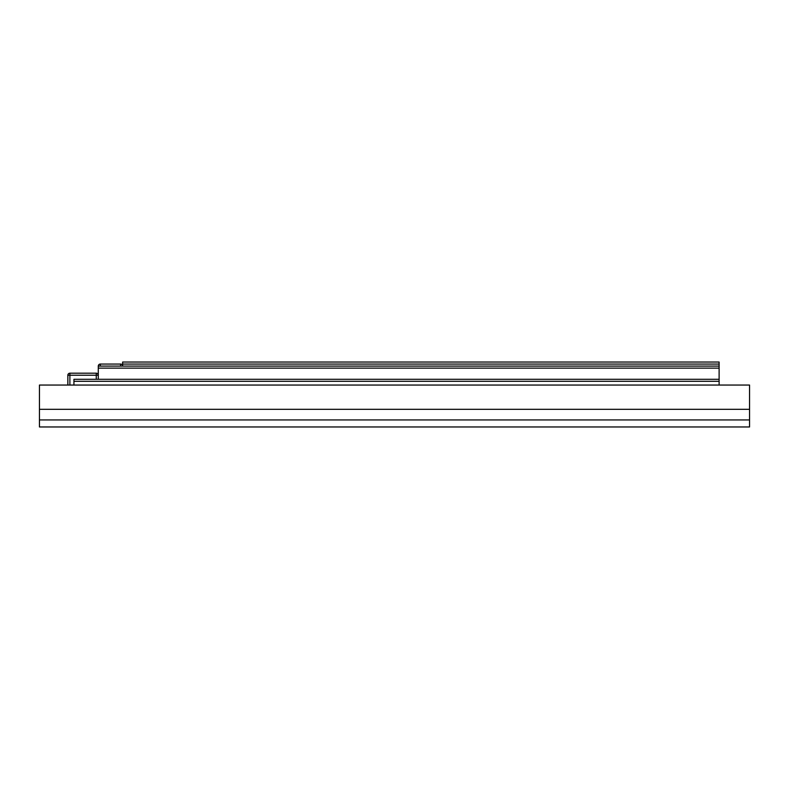 <?xml version="1.0" encoding="UTF-8"?>
<svg xmlns="http://www.w3.org/2000/svg" width="789" height="789" viewBox="0 0 789 789"><rect width="100%" height="100%" fill="white"/><g stroke="black" fill="none" stroke-linecap="round" stroke-linejoin="round"><path stroke-width="1.18" d="M47.971 426.957L61.364 426.957M727.231 426.957L741.433 426.957M749.55 419.935L749.55 385.052L39.45 385.052L39.45 426.957L749.55 426.957L749.55 419.935L39.45 419.935M73.939 381.314L73.939 379.282L719.114 379.282L719.114 381.314L73.939 381.314L73.939 385.052M719.114 381.314L719.114 385.052M98.29 368.128L98.29 366.096L719.114 366.096L719.114 368.128L98.29 368.128L98.29 379.282M719.114 368.128L719.114 379.282M122.63 364.064L122.63 362.043L719.114 362.043L719.114 364.064L122.63 364.064L122.63 366.096A2.032 2.032 0 0 0 120.609 364.064L100.311 364.064A2.032 2.032 0 0 0 98.29 366.096M719.114 364.064L719.114 366.096M67.854 385.052L67.854 375.229A2.032 2.032 0 0 1 69.886 373.197L96.258 373.197A2.032 2.032 0 0 1 98.29 375.229A2.032 2.032 0 0 0 96.258 373.197L96.258 375.229L69.886 375.229L69.886 385.052M749.55 409.313L39.45 409.313M96.258 379.282L96.258 375.229L98.29 375.229M67.854 375.229L69.886 375.229L69.886 373.197M122.63 366.096A2.032 2.032 0 0 0 120.609 364.064L120.609 366.096M100.311 366.096L100.311 364.064"/></g></svg>
